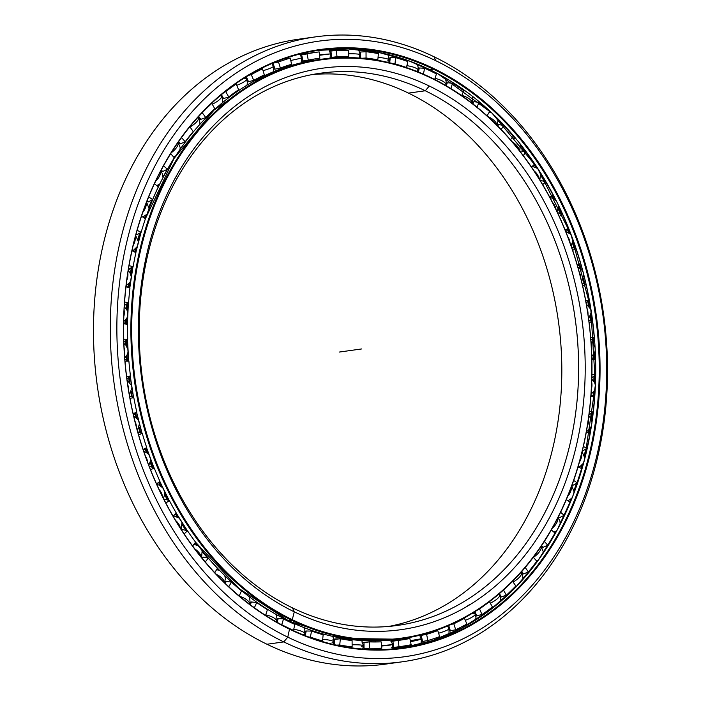<?xml version="1.0" encoding="UTF-8"?>
<svg xmlns="http://www.w3.org/2000/svg" width="701" height="701" viewBox="0 0 701 701"><rect width="100%" height="100%" fill="white"/><g stroke="black" fill="none" stroke-linecap="round" stroke-linejoin="round"><path stroke-width="1.05" d="M135.88 248.417A287.366 225.152 82.1 0 0 134.969 252.185A287.366 225.152 -97.9 0 1 135.88 248.417M131.727 267.686A287.366 225.152 82.1 0 0 130.623 273.968A287.366 225.152 -97.9 0 1 131.727 267.686M129.221 283.3A287.366 225.152 82.1 0 0 128.677 287.428A287.366 225.152 -97.9 0 1 129.221 283.3M127.039 303.717A287.366 225.152 82.1 0 0 126.644 309.474A287.366 225.152 -97.9 0 1 127.039 303.717M126.189 319.253A287.366 225.152 82.1 0 0 126.075 323.687A287.366 225.152 -97.9 0 1 126.189 319.253M126.119 340.406A287.366 225.152 82.1 0 0 126.294 345.707A287.366 225.152 -97.9 0 1 126.119 340.406M126.837 355.679A287.366 225.152 82.1 0 0 127.188 360.393A287.366 225.152 -97.9 0 1 126.837 355.679M128.94 377.173A287.366 225.152 82.1 0 0 129.597 382.071A287.366 225.152 -97.9 0 1 128.94 377.173M131.14 391.982A287.366 225.152 82.1 0 0 132.016 396.959A287.366 225.152 -97.9 0 1 131.14 391.982M135.433 413.45A287.366 225.152 82.1 0 0 136.511 417.954A287.366 225.152 -97.9 0 1 135.433 413.45M139.008 427.575A287.366 225.152 82.1 0 0 140.489 432.815A287.366 225.152 -97.9 0 1 139.008 427.575M145.501 448.666A287.366 225.152 82.1 0 0 146.93 452.767A287.366 225.152 -97.9 0 1 145.501 448.666M150.312 461.863A287.366 225.152 82.1 0 0 152.503 467.392A287.366 225.152 -97.9 0 1 150.312 461.863M158.969 482.253A287.366 225.152 82.1 0 0 160.704 485.942A287.366 225.152 -97.9 0 1 158.969 482.253M164.823 494.266A287.366 225.152 82.1 0 0 167.898 500.128A287.366 225.152 -97.9 0 1 164.823 494.266M175.653 513.745A287.366 225.152 82.1 0 0 177.598 516.935A287.366 225.152 -97.9 0 1 175.653 513.745M182.278 524.269A287.366 225.152 82.1 0 0 186.492 530.517A287.366 225.152 -97.9 0 1 182.278 524.269M195.29 542.565A287.366 225.152 82.1 0 0 197.367 545.238A287.366 225.152 -97.9 0 1 195.29 542.565M202.335 551.38A287.366 225.152 82.1 0 0 208.074 558.066A287.366 225.152 -97.9 0 1 202.335 551.38M212.902 563.367A287.366 225.152 82.1 0 0 216.267 566.907A287.366 225.152 -97.9 0 1 212.902 563.367M207.505 557.129A287.436 225.205 -97.9 0 1 202.212 550.916A287.436 225.205 82.1 0 0 207.505 557.129M197.805 545.466A287.436 225.205 -97.9 0 1 195.421 542.399A287.436 225.205 82.1 0 0 197.805 545.466M186.808 530.596A287.436 225.205 -97.9 0 1 182.234 523.805A287.436 225.205 82.1 0 0 186.808 530.596M178.01 517.18A287.436 225.205 -97.9 0 1 175.82 513.579A287.436 225.205 82.1 0 0 178.01 517.18M168.205 500.216A287.436 225.205 -97.9 0 1 164.849 493.802A287.436 225.205 82.1 0 0 168.205 500.216M161.09 486.214A287.436 225.205 -97.9 0 1 159.153 482.095A287.436 225.205 82.1 0 0 161.09 486.214M152.8 467.488A287.436 225.205 -97.9 0 1 150.391 461.407A287.436 225.205 82.1 0 0 152.8 467.488M147.298 453.065A287.436 225.205 -97.9 0 1 145.703 448.491A287.436 225.205 82.1 0 0 147.298 453.065M140.778 432.92A287.436 225.205 -97.9 0 1 139.14 427.128A287.436 225.205 82.1 0 0 140.778 432.92M136.844 418.278A287.436 225.205 -97.9 0 1 135.652 413.275A287.436 225.205 82.1 0 0 136.844 418.278M132.287 397.073A287.436 225.205 -97.9 0 1 131.315 391.561A287.436 225.205 82.1 0 0 132.287 397.073M129.895 382.422A287.436 225.205 -97.9 0 1 129.168 376.998A287.436 225.205 82.1 0 0 129.895 382.422M127.442 360.507A287.436 225.205 -97.9 0 1 127.056 355.267A287.436 225.205 82.1 0 0 127.442 360.507M126.557 346.084A287.436 225.205 -97.9 0 1 126.364 340.222A287.436 225.205 82.1 0 0 126.557 346.084M126.311 323.801A287.436 225.205 -97.9 0 1 126.452 318.867A287.436 225.205 82.1 0 0 126.311 323.801M126.863 309.877A287.436 225.205 -97.9 0 1 127.302 303.533A287.436 225.205 82.1 0 0 126.863 309.877M128.905 287.533A287.436 225.205 -97.9 0 1 129.51 282.932A287.436 225.205 82.1 0 0 128.905 287.533M130.789 274.398A287.436 225.205 -97.9 0 1 131.99 267.51A287.436 225.205 82.1 0 0 130.789 274.398M135.179 252.281A287.436 225.205 -97.9 0 1 136.196 248.066A287.436 225.205 82.1 0 0 135.179 252.281M159.653 184.048A287.366 225.152 82.1 0 0 158.207 186.93A287.366 225.152 -97.9 0 1 159.653 184.048M152.231 199.811A287.366 225.152 82.1 0 0 149.015 207.514A287.366 225.152 -97.9 0 1 152.231 199.811M146.071 215.154A287.366 225.152 82.1 0 0 144.879 218.432A287.366 225.152 -97.9 0 1 146.071 215.154M140.139 232.863A287.366 225.152 82.1 0 0 138.141 239.795A287.366 225.152 -97.9 0 1 140.139 232.863M138.246 240.241A287.436 225.205 -97.9 0 1 140.419 232.706A287.436 225.205 82.1 0 0 138.246 240.241M145.063 218.554A287.436 225.205 -97.9 0 1 146.421 214.821A287.436 225.205 82.1 0 0 145.063 218.554M149.041 207.987A287.436 225.205 -97.9 0 1 152.511 199.654A287.436 225.205 82.1 0 0 149.041 207.987M155.359 193.318A287.436 225.205 -97.9 0 1 156.603 190.663A287.436 225.205 82.1 0 0 155.359 193.318M408.49 93.11A278.779 218.423 82.1 0 0 312.173 74.578A278.779 218.423 -97.9 0 1 408.49 93.11L425.288 90.771A278.779 218.423 82.1 0 0 320.541 73.202A278.779 218.423 82.1 0 0 139.657 312.558A278.779 218.423 82.1 0 0 292.51 607.89A278.779 218.423 -97.9 0 1 149.444 247.856A278.779 218.423 -97.9 0 1 425.288 90.771L429.292 86.021A283.476 222.103 82.1 0 0 148.814 245.744A283.476 222.103 82.1 0 0 294.28 611.842L292.51 607.89L294.28 611.842A283.476 222.103 -97.9 0 1 148.814 245.744A283.476 222.103 -97.9 0 1 429.292 86.021A283.476 222.103 -97.9 0 1 574.767 452.119A283.476 222.103 -97.9 0 1 294.28 611.842A283.476 222.103 82.1 0 0 574.767 452.119A283.476 222.103 82.1 0 0 429.292 86.021L425.288 90.771A278.779 218.423 -97.9 0 1 568.353 450.813A278.779 218.423 -97.9 0 1 292.51 607.89A278.779 218.423 82.1 0 0 397.257 625.458A278.779 218.423 82.1 0 0 578.141 386.111A278.779 218.423 82.1 0 0 425.288 90.771L408.49 93.11A278.779 218.423 -97.9 0 1 561.589 383.088A278.779 218.423 -97.9 0 1 388.827 626.422A278.779 218.423 82.1 0 0 561.589 383.088A278.779 218.423 82.1 0 0 408.49 93.11M288.234 620.753L291.774 620.28L292.273 619.684L291.774 620.28A292.51 229.183 82.1 0 0 581.199 455.457A292.51 229.183 82.1 0 0 431.08 77.688L431.308 78.179A291.923 228.728 -97.9 0 1 581.12 455.194A291.923 228.728 -97.9 0 1 292.273 619.684A291.923 228.728 -97.9 0 1 142.461 242.669A291.923 228.728 -97.9 0 1 431.308 78.179L431.08 77.688A292.51 229.183 -97.9 0 1 591.478 387.574A292.51 229.183 -97.9 0 1 401.673 638.716A292.51 229.183 -97.9 0 1 291.774 620.28L288.26 620.771A292.51 229.183 82.1 0 0 398.159 639.198A292.51 229.183 82.1 0 0 399.912 638.953A292.51 229.183 -97.9 0 1 398.159 639.198A292.51 229.183 -97.9 0 1 288.26 620.771A292.51 229.183 -97.9 0 1 195.053 541.487A292.51 229.183 82.1 0 0 288.26 620.771L291.774 620.28A292.51 229.183 -97.9 0 1 131.376 310.394A292.51 229.183 -97.9 0 1 321.181 59.252A292.51 229.183 -97.9 0 1 431.08 77.688A292.51 229.183 82.1 0 0 141.655 242.502A292.51 229.183 82.1 0 0 291.774 620.28L292.273 619.684A291.923 228.728 82.1 0 0 581.12 455.194A291.923 228.728 82.1 0 0 431.308 78.179A291.923 228.728 82.1 0 0 142.461 242.669A291.923 228.728 82.1 0 0 292.273 619.684L294.28 611.842L292.51 607.89M138.141 242.993L138.132 243.002A292.492 229.166 82.1 0 0 135.819 252.597A292.51 229.183 -97.9 0 1 138.141 242.993L138.141 242.993A292.51 229.183 -97.9 0 1 141.076 232.32A292.492 229.166 82.1 0 0 138.132 243.002A292.51 229.183 82.1 0 0 135.828 252.597L141.067 232.32A292.51 229.183 82.1 0 0 138.141 242.993M132.918 266.915A292.492 229.166 82.1 0 0 129.799 287.953L132.918 266.915A292.51 229.183 82.1 0 0 129.808 287.962A292.51 229.183 -97.9 0 1 132.936 266.906M128.371 302.797A292.492 229.166 82.1 0 0 127.398 324.291A292.51 229.183 -97.9 0 1 128.379 302.788A292.51 229.183 82.1 0 0 127.416 324.291L128.371 302.797M127.477 339.398A292.492 229.166 82.1 0 0 128.669 361.024A292.51 229.183 -97.9 0 1 127.486 339.389A292.51 229.183 82.1 0 0 128.677 361.033L127.477 339.398M130.255 376.139A292.492 229.166 82.1 0 0 133.584 397.59A292.51 229.183 -97.9 0 1 130.263 376.13A292.51 229.183 82.1 0 0 133.593 397.59L130.255 376.139M136.651 412.451A292.492 229.166 82.1 0 0 142.066 433.393A292.51 229.183 -97.9 0 1 136.66 412.442A292.51 229.183 82.1 0 0 142.075 433.393L136.651 412.451M146.562 447.755A292.492 229.166 82.1 0 0 153.992 467.874A292.51 229.183 -97.9 0 1 146.57 447.755A292.51 229.183 82.1 0 0 154.001 467.882L146.562 447.755M159.828 481.499A292.492 229.166 82.1 0 0 169.178 500.496L159.828 481.499A292.51 229.183 82.1 0 0 169.186 500.505A292.51 229.183 -97.9 0 1 159.837 481.491M176.258 513.15A292.492 229.166 82.1 0 0 187.395 530.745A292.51 229.183 -97.9 0 1 176.266 513.15A292.51 229.183 82.1 0 0 187.404 530.745L176.258 513.15M401.673 638.716L398.159 639.198L343.236 638.427L289.145 621.2L238.971 588.507L195.57 542.206A292.492 229.166 82.1 0 0 267.94 609.581M171.044 163.315A287.436 225.205 82.1 0 0 163.035 176.994A287.436 225.205 -97.9 0 1 171.044 163.315M159.092 184.468A287.436 225.205 82.1 0 0 157.962 186.72A287.436 225.205 -97.9 0 1 159.092 184.468M151.784 200.048A287.436 225.205 82.1 0 0 148.927 206.865A287.436 225.205 -97.9 0 1 151.784 200.048M145.571 215.584A287.436 225.205 82.1 0 0 144.608 218.248A287.436 225.205 -97.9 0 1 145.571 215.584M139.718 233.118A287.436 225.205 82.1 0 0 137.957 239.181A287.436 225.205 -97.9 0 1 139.718 233.118M311.963 60.628A292.492 229.166 82.1 0 0 301.439 62.1A292.51 229.183 -97.9 0 1 306.819 61.25A292.51 229.183 -97.9 0 1 312.252 60.575A292.51 229.183 82.1 0 0 306.819 61.25A292.51 229.183 82.1 0 0 301.448 62.074A292.492 229.166 -97.9 0 1 311.963 60.628M362.732 642.423A292.51 229.183 82.1 0 0 363.88 642.414A292.51 229.183 -97.9 0 1 362.732 642.423M390.895 640.171A292.51 229.183 82.1 0 0 392.718 639.873L390.895 640.171M392.429 639.908A292.492 229.166 -97.9 0 1 390.886 640.162A292.492 229.166 82.1 0 0 392.429 639.908M363.933 642.396A292.492 229.166 -97.9 0 1 362.724 642.396A292.492 229.166 82.1 0 0 363.933 642.396M312.252 60.575L301.465 61.986A292.51 229.183 -97.9 0 1 303.077 61.802M228.859 579.508A287.436 225.205 -97.9 0 1 224.855 575.81A287.436 225.205 82.1 0 0 228.859 579.508M219.027 570.158A287.436 225.205 -97.9 0 1 217.31 568.423A287.436 225.205 82.1 0 0 219.027 570.158M207.575 557.961A287.436 225.205 -97.9 0 1 202.466 552.029A287.436 225.205 82.1 0 0 207.575 557.961M196.753 544.975A287.436 225.205 -97.9 0 1 195.08 542.828A287.436 225.205 82.1 0 0 196.753 544.975M186.019 530.403A287.436 225.205 -97.9 0 1 182.304 524.909A287.436 225.205 82.1 0 0 186.019 530.403M177.029 516.646A287.436 225.205 -97.9 0 1 175.408 513.982A287.436 225.205 82.1 0 0 177.029 516.646M167.443 499.997A287.436 225.205 -97.9 0 1 164.761 494.888A287.436 225.205 82.1 0 0 167.443 499.997M160.17 485.618A287.436 225.205 -97.9 0 1 158.698 482.49A287.436 225.205 82.1 0 0 160.17 485.618M152.073 467.243A287.436 225.205 -97.9 0 1 150.163 462.458A287.436 225.205 82.1 0 0 152.073 467.243M146.43 452.408A287.436 225.205 -97.9 0 1 145.212 448.912A287.436 225.205 82.1 0 0 146.43 452.408M140.077 432.666A287.436 225.205 -97.9 0 1 138.798 428.145A287.436 225.205 82.1 0 0 140.077 432.666M136.047 417.559A287.436 225.205 -97.9 0 1 135.127 413.704A287.436 225.205 82.1 0 0 136.047 417.559M131.622 396.801A287.436 225.205 -97.9 0 1 130.868 392.534A287.436 225.205 82.1 0 0 131.622 396.801M129.177 381.633A287.436 225.205 -97.9 0 1 128.616 377.427A287.436 225.205 82.1 0 0 129.177 381.633M126.82 360.235A287.436 225.205 -97.9 0 1 126.513 356.196A287.436 225.205 82.1 0 0 126.82 360.235M125.917 345.225A287.436 225.205 -97.9 0 1 125.768 340.66A287.436 225.205 82.1 0 0 125.917 345.225M125.724 323.529A287.436 225.205 -97.9 0 1 125.821 319.744A287.436 225.205 82.1 0 0 125.724 323.529M126.329 308.948A287.436 225.205 -97.9 0 1 126.671 303.971A287.436 225.205 82.1 0 0 126.329 308.948M128.353 287.279A287.436 225.205 -97.9 0 1 128.809 283.765A287.436 225.205 82.1 0 0 128.353 287.279M130.368 273.408A287.436 225.205 -97.9 0 1 131.332 267.931A287.436 225.205 82.1 0 0 130.368 273.408M134.662 252.036A287.436 225.205 -97.9 0 1 135.424 248.855A287.436 225.205 82.1 0 0 134.662 252.036M465.122 607.539A287.436 225.205 82.1 0 0 469.977 604.323L465.122 607.539M200.46 123.726A292.492 229.166 82.1 0 0 145.379 218.765A292.51 229.183 -97.9 0 1 317.667 59.743A292.51 229.183 82.1 0 0 145.387 218.765L173.997 158.531L213.998 110.101L262.893 76.479L289.75 65.912L321.181 59.252M582.303 464.754A306.872 240.434 -97.9 0 1 581.304 468.426A306.872 240.434 82.1 0 0 582.303 464.754M576.87 483.094A306.872 240.434 -97.9 0 1 574.189 490.937A306.872 240.434 82.1 0 0 576.87 483.094M571.254 498.849A306.872 240.434 -97.9 0 1 570.001 502.047A306.872 240.434 82.1 0 0 571.254 498.849M569.089 504.308A306.872 240.434 -97.9 0 1 560.265 523.962A306.872 240.434 82.1 0 0 569.089 504.308M563.876 516.839A306.801 240.382 82.1 0 0 571.604 498.516A306.801 240.382 -97.9 0 1 563.876 516.839M574.242 491.427A306.801 240.382 82.1 0 0 577.151 482.936A306.801 240.382 -97.9 0 1 574.242 491.427M581.506 468.522A306.801 240.382 82.1 0 0 582.627 464.404A306.801 240.382 -97.9 0 1 581.506 468.522M500.996 122.027A306.872 240.434 -97.9 0 1 515.472 138.64A306.872 240.434 82.1 0 0 500.996 122.027M520.528 145.054A306.872 240.434 -97.9 0 1 525.724 152.021A306.872 240.434 82.1 0 0 520.528 145.054M534.267 164.393A306.872 240.434 -97.9 0 1 536.265 167.478A306.872 240.434 82.1 0 0 534.267 164.393M540.997 175.075A306.872 240.434 -97.9 0 1 544.835 181.568A306.872 240.434 82.1 0 0 540.997 175.075M552.441 195.526A306.872 240.434 -97.9 0 1 554.272 199.128A306.872 240.434 82.1 0 0 552.441 195.526M558.425 207.698A306.872 240.434 -97.9 0 1 561.212 213.787A306.872 240.434 82.1 0 0 558.425 207.698M567.626 229.052A306.872 240.434 -97.9 0 1 569.194 233.118A306.872 240.434 82.1 0 0 567.626 229.052M572.594 242.432A306.872 240.434 -97.9 0 1 574.548 248.163A306.872 240.434 82.1 0 0 572.594 242.432M579.561 264.417A306.872 240.434 -97.9 0 1 580.814 268.93A306.872 240.434 82.1 0 0 579.561 264.417M583.337 278.761A306.872 240.434 -97.9 0 1 584.608 284.168A306.872 240.434 82.1 0 0 583.337 278.761M588.06 301.071A306.872 240.434 -97.9 0 1 588.928 306.022A306.872 240.434 82.1 0 0 588.06 301.071M590.496 316.133A306.872 240.434 -97.9 0 1 591.18 321.233A306.872 240.434 82.1 0 0 590.496 316.133M593.002 338.425A306.872 240.434 -97.9 0 1 593.414 343.823A306.872 240.434 82.1 0 0 593.002 338.425M593.984 353.996A306.872 240.434 -97.9 0 1 594.168 358.781A306.872 240.434 82.1 0 0 593.984 353.996M594.317 375.894A306.872 240.434 -97.9 0 1 594.194 381.773A306.872 240.434 82.1 0 0 594.317 375.894M593.773 391.771A306.872 240.434 -97.9 0 1 593.493 396.223A306.872 240.434 82.1 0 0 593.773 391.771M592.003 412.889A306.872 240.434 -97.9 0 1 591.223 419.312A306.872 240.434 82.1 0 0 592.003 412.889M589.856 428.881A306.872 240.434 -97.9 0 1 589.19 432.964A306.872 240.434 82.1 0 0 589.856 428.881M586.141 448.815A306.872 240.434 -97.9 0 1 584.538 455.878A306.872 240.434 82.1 0 0 586.141 448.815M584.66 456.342A306.801 240.382 82.1 0 0 586.413 448.649A306.801 240.382 -97.9 0 1 584.66 456.342M589.41 433.069A306.801 240.382 82.1 0 0 590.146 428.504A306.801 240.382 -97.9 0 1 589.41 433.069M591.407 419.75A306.801 240.382 82.1 0 0 592.266 412.714A306.801 240.382 -97.9 0 1 591.407 419.75M593.729 396.337A306.801 240.382 82.1 0 0 594.036 391.377A306.801 240.382 -97.9 0 1 593.729 396.337M594.422 382.185A306.801 240.382 82.1 0 0 594.562 375.718A306.801 240.382 -97.9 0 1 594.422 382.185M594.413 358.894A306.801 240.382 82.1 0 0 594.22 353.584A306.801 240.382 -97.9 0 1 594.413 358.894M593.686 344.209A306.801 240.382 82.1 0 0 593.23 338.25A306.801 240.382 -97.9 0 1 593.686 344.209M591.442 321.338A306.801 240.382 82.1 0 0 590.68 315.704A306.801 240.382 -97.9 0 1 591.442 321.338M589.234 306.372A306.801 240.382 82.1 0 0 588.279 300.895A306.801 240.382 -97.9 0 1 589.234 306.372M584.879 284.273A306.801 240.382 82.1 0 0 583.477 278.306A306.801 240.382 -97.9 0 1 584.879 284.273M581.155 269.254A306.801 240.382 82.1 0 0 579.762 264.251A306.801 240.382 -97.9 0 1 581.155 269.254M574.846 248.259A306.801 240.382 82.1 0 0 572.691 241.968A306.801 240.382 -97.9 0 1 574.846 248.259M569.562 233.415A306.801 240.382 82.1 0 0 567.819 228.885A306.801 240.382 -97.9 0 1 569.562 233.415M561.51 213.875A306.801 240.382 82.1 0 0 558.46 207.216A306.801 240.382 -97.9 0 1 561.51 213.875M554.666 199.399A306.801 240.382 82.1 0 0 552.616 195.377A306.801 240.382 -97.9 0 1 554.666 199.399M545.141 181.655A306.801 240.382 82.1 0 0 540.962 174.584A306.801 240.382 -97.9 0 1 545.141 181.655M536.686 167.714A306.801 240.382 82.1 0 0 534.425 164.236A306.801 240.382 -97.9 0 1 536.686 167.714M527.722 154.439A306.801 240.382 82.1 0 0 520.414 144.564A306.801 240.382 -97.9 0 1 527.722 154.439M515.91 138.859A306.801 240.382 82.1 0 0 510.459 132.305A306.801 240.382 -97.9 0 1 515.91 138.859M393.874 662.778A315.459 247.164 -97.9 0 1 266.976 644.245L283.774 641.914L287.787 637.156L283.774 641.914A315.459 247.164 82.1 0 0 595.911 464.158A315.459 247.164 82.1 0 0 434.024 56.755L435.794 60.707A310.771 243.484 -97.9 0 1 595.272 462.055A310.771 243.484 -97.9 0 1 287.787 637.156A310.771 243.484 82.1 0 0 595.272 462.055A310.771 243.484 82.1 0 0 435.794 60.707A310.771 243.484 82.1 0 0 128.309 235.808A310.771 243.484 82.1 0 0 287.787 637.156A310.771 243.484 -97.9 0 1 128.309 235.808A310.771 243.484 -97.9 0 1 435.794 60.707L434.024 56.755A315.459 247.164 -97.9 0 1 606.996 390.948A315.459 247.164 -97.9 0 1 402.304 661.797A315.459 247.164 -97.9 0 1 283.774 641.914L266.976 644.245A315.459 247.164 82.1 0 0 385.506 664.127L402.304 661.797M312.839 51.708A301.728 236.403 82.1 0 0 309.036 51.97A301.728 236.403 -97.9 0 1 312.839 51.708M336.699 50.437A301.728 236.403 82.1 0 0 329.47 50.358A301.745 236.421 -97.9 0 1 337.05 50.428A301.745 236.421 82.1 0 0 329.452 50.341A301.728 236.403 -97.9 0 1 336.699 50.437M313.023 51.234A301.728 236.403 82.1 0 0 312.751 51.261A301.728 236.403 -97.9 0 1 313.023 51.234A301.745 236.421 82.1 0 0 312.996 51.217A301.745 236.421 -97.9 0 1 313.032 51.217L312.515 52.812M395.986 648.67A301.745 236.421 82.1 0 0 405.336 646.743A301.745 236.421 -97.9 0 1 395.986 648.67M421.432 642.204A301.745 236.421 82.1 0 0 424.368 641.205A301.745 236.421 -97.9 0 1 421.432 642.204M424.21 641.24A301.728 236.403 -97.9 0 1 421.432 642.177A301.728 236.403 82.1 0 0 424.21 641.24M405.318 646.716A301.728 236.403 -97.9 0 1 395.741 648.697A301.728 236.403 82.1 0 0 405.318 646.716M584.336 455.256A306.801 240.382 82.1 0 0 585.738 449.061A306.801 240.382 -97.9 0 1 584.336 455.256M588.866 432.815A306.801 240.382 82.1 0 0 589.427 429.345A306.801 240.382 -97.9 0 1 588.866 432.815M590.952 418.734A306.801 240.382 82.1 0 0 591.626 413.143A306.801 240.382 -97.9 0 1 590.952 418.734M593.16 396.065A306.801 240.382 82.1 0 0 593.388 392.262A306.801 240.382 -97.9 0 1 593.16 396.065M593.852 381.248A306.801 240.382 82.1 0 0 593.957 376.157A306.801 240.382 -97.9 0 1 593.852 381.248M593.808 358.623A306.801 240.382 82.1 0 0 593.651 354.522A306.801 240.382 -97.9 0 1 593.808 358.623M593.02 343.341A306.801 240.382 82.1 0 0 592.66 338.679A306.801 240.382 -97.9 0 1 593.02 343.341M590.803 321.076A306.801 240.382 82.1 0 0 590.216 316.686A306.801 240.382 -97.9 0 1 590.803 321.076M588.49 305.575A306.801 240.382 82.1 0 0 587.745 301.325A306.801 240.382 -97.9 0 1 588.49 305.575M584.205 284.01A306.801 240.382 82.1 0 0 583.109 279.34A306.801 240.382 -97.9 0 1 584.205 284.01M580.332 268.536A306.801 240.382 82.1 0 0 579.263 264.671A306.801 240.382 -97.9 0 1 580.332 268.536M574.137 248.014A306.801 240.382 82.1 0 0 572.437 243.045A306.801 240.382 -97.9 0 1 574.137 248.014M568.686 232.758A306.801 240.382 82.1 0 0 567.346 229.297A306.801 240.382 -97.9 0 1 568.686 232.758M560.774 213.647A306.801 240.382 82.1 0 0 558.346 208.328A306.801 240.382 -97.9 0 1 560.774 213.647M553.72 198.804A306.801 240.382 82.1 0 0 552.178 195.763A306.801 240.382 -97.9 0 1 553.72 198.804M544.37 181.445A306.801 240.382 82.1 0 0 541.006 175.732A306.801 240.382 -97.9 0 1 544.37 181.445M535.687 167.18A306.801 240.382 82.1 0 0 534.022 164.63A306.801 240.382 -97.9 0 1 535.687 167.18M525.242 151.915A306.801 240.382 82.1 0 0 520.65 145.738A306.801 240.382 -97.9 0 1 525.242 151.915M514.849 138.369A306.801 240.382 82.1 0 0 513.158 136.309A306.801 240.382 -97.9 0 1 514.849 138.369M506.516 128.546A306.801 240.382 82.1 0 0 497.508 118.802A306.801 240.382 -97.9 0 1 506.516 128.546M491.55 112.826A306.801 240.382 82.1 0 0 487.44 108.9A306.801 240.382 -97.9 0 1 491.55 112.826M450.69 81.15A301.745 236.421 -97.9 0 1 584.599 459.304A301.728 236.403 82.1 0 0 429.766 69.627L433.279 69.136L429.766 69.627A301.728 236.403 82.1 0 0 318.158 50.376A301.728 236.403 -97.9 0 1 429.766 69.627A301.728 236.403 -97.9 0 1 584.608 459.304A301.728 236.403 -97.9 0 1 401.182 648.074A301.728 236.403 82.1 0 0 584.608 459.304L584.59 459.313A301.745 236.421 -97.9 0 1 520.317 582.338M433.279 69.136A301.728 236.403 82.1 0 0 319.91 50.121A301.728 236.403 82.1 0 0 124.13 309.176A301.728 236.403 82.1 0 0 289.574 628.823A301.728 236.403 -97.9 0 1 134.732 239.155A301.728 236.403 -97.9 0 1 433.279 69.136L433.779 68.549A302.315 236.868 82.1 0 0 134.653 238.892A302.315 236.868 82.1 0 0 289.793 629.323L289.574 628.823L289.793 629.323A302.315 236.868 -97.9 0 1 134.653 238.892A302.315 236.868 -97.9 0 1 433.779 68.549A302.315 236.868 -97.9 0 1 588.919 458.98A302.315 236.868 -97.9 0 1 289.793 629.323A302.315 236.868 82.1 0 0 588.919 458.98A302.315 236.868 82.1 0 0 433.779 68.549L433.279 69.136A301.728 236.403 -97.9 0 1 588.121 458.813A301.728 236.403 -97.9 0 1 289.574 628.823A301.728 236.403 82.1 0 0 402.944 647.838A301.728 236.403 82.1 0 0 598.724 388.783A301.728 236.403 82.1 0 0 433.279 69.136M584.59 459.313L572.848 496.001L557.181 530.026L537.886 560.756L515.314 587.64L489.868 610.177L462.02 627.965L432.28 640.67L401.182 648.074M581.839 465.201A306.801 240.382 -97.9 0 1 580.998 468.277A306.801 240.382 82.1 0 0 581.839 465.201M576.441 483.339A306.801 240.382 -97.9 0 1 574.084 490.262A306.801 240.382 82.1 0 0 576.441 483.339M570.737 499.287A306.801 240.382 -97.9 0 1 569.729 501.863A306.801 240.382 82.1 0 0 570.737 499.287M563.963 515.419A306.801 240.382 -97.9 0 1 560.274 523.244A306.801 240.382 82.1 0 0 563.963 515.419M556.314 531.06A306.801 240.382 -97.9 0 1 548.103 545.632A306.801 240.382 82.1 0 0 556.314 531.06M404.775 645.998A301.728 236.403 -97.9 0 1 392.025 649.021A301.728 236.403 82.1 0 0 404.775 645.998M315.494 36.873A315.459 247.164 -97.9 0 1 434.024 56.755A315.459 247.164 82.1 0 0 121.886 234.502A315.459 247.164 82.1 0 0 283.774 641.914A315.459 247.164 -97.9 0 1 110.802 307.721A315.459 247.164 -97.9 0 1 315.494 36.873L298.696 39.203A315.459 247.164 82.1 0 0 94.004 310.052A315.459 247.164 82.1 0 0 266.976 644.245A315.459 247.164 -97.9 0 1 94.328 304.716A315.459 247.164 -97.9 0 1 307.126 38.222M287.62 627.623L287.62 627.623A300.081 235.115 82.1 0 0 293.553 630.392A300.081 235.115 -97.9 0 1 287.62 627.623A300.081 235.115 -97.9 0 1 281.732 624.67A300.081 235.115 82.1 0 0 287.62 627.623M430.537 70.994A300.081 235.115 -97.9 0 1 436.425 73.947A300.081 235.115 82.1 0 0 430.537 70.994A300.081 235.115 82.1 0 0 424.604 68.225L419.268 67.997L418.252 68.584L419.268 67.997L418.453 72.063L419.268 67.997L424.604 68.225L423.413 74.148L424.604 68.225A300.081 235.115 -97.9 0 1 430.537 70.994M446.169 83.463L447.299 82.736L452.566 83.209A300.081 235.115 -97.9 0 1 463.825 90.718A300.081 235.115 82.1 0 0 452.566 83.209L447.299 82.736L446.169 83.463M472.553 102.574L473.894 101.689L479.063 102.39A300.081 235.115 -97.9 0 1 489.578 111.573A300.081 235.115 82.1 0 0 479.063 102.39L473.894 101.689L472.553 102.574M497.263 125.532L498.613 124.55L503.66 125.47A300.081 235.115 -97.9 0 1 513.272 136.169A300.081 235.115 82.1 0 0 503.66 125.47L498.613 124.55L497.263 125.532M520.3 151.723L520.799 151.311L520.3 151.723M521.062 150.978L525.978 152.082A300.081 235.115 -97.9 0 1 534.539 164.13A300.081 235.115 82.1 0 0 525.978 152.082L521.071 150.96L520.387 151.837L521.071 150.96M540.918 180.516L545.667 181.796A300.081 235.115 -97.9 0 1 553.028 195.009L550.32 197.384L553.028 195.009A300.081 235.115 82.1 0 0 545.667 181.796L540.918 180.516L540.471 180.954L540.918 180.516M557.838 212.736L562.412 214.155A300.081 235.115 -97.9 0 1 568.467 228.324L565.576 230.831L568.467 228.324A300.081 235.115 82.1 0 0 562.412 214.155L557.838 212.736M571.569 247.12L575.95 248.645A300.081 235.115 -97.9 0 1 580.594 263.55L577.51 266.143L580.594 263.55A300.081 235.115 82.1 0 0 575.95 248.645L571.569 247.12M581.891 283.116L586.062 284.729A300.081 235.115 -97.9 0 1 589.234 300.124L585.94 302.779L589.234 300.124A300.081 235.115 82.1 0 0 586.062 284.729L581.891 283.116M588.638 320.173L592.608 321.829A300.081 235.115 -97.9 0 1 594.246 337.47L590.741 340.151L594.246 337.47A300.081 235.115 82.1 0 0 592.608 321.829L588.638 320.173M591.714 357.694L595.456 359.359A300.081 235.115 -97.9 0 1 595.552 375.009L591.828 377.681L595.552 375.009A300.081 235.115 82.1 0 0 595.456 359.359L591.714 357.694M591.057 395.092L594.588 396.731A300.081 235.115 -97.9 0 1 593.116 412.144L589.182 414.773L593.116 412.144A300.081 235.115 82.1 0 0 594.588 396.731L591.057 395.092M586.684 431.781L589.997 433.349A300.081 235.115 -97.9 0 1 587 448.281L582.846 450.839L587 448.281L583.363 446.519L587 448.281A300.081 235.115 82.1 0 0 589.997 433.349L586.684 431.781M581.769 468.654A300.081 235.115 -97.9 0 1 577.291 482.858L572.936 485.311L577.291 482.858L573.69 480.457L577.291 482.858A300.081 235.115 82.1 0 0 581.769 468.654L578.053 466.848L581.769 468.654M570.027 502.074A300.081 235.115 -97.9 0 1 564.13 515.331L559.591 517.645L558.25 517.066L559.582 517.645L564.13 515.331A300.081 235.115 82.1 0 0 570.027 502.074L566.338 499.603L570.027 502.074M554.964 533.075A300.081 235.115 -97.9 0 1 547.744 545.194L543.021 547.341L540.69 546.859L543.021 547.341L547.744 545.194A300.081 235.115 82.1 0 0 554.964 533.075L551.345 529.921L554.964 533.075M536.808 561.186A300.081 235.115 -97.9 0 1 528.379 571.955L523.489 573.909L522.131 573.488L523.489 573.909L528.379 571.955A300.081 235.115 82.1 0 0 536.808 561.186L533.33 557.313L536.808 561.186M515.848 585.957A300.081 235.115 -97.9 0 1 506.35 595.21L501.311 596.954L500.137 596.63L501.311 596.954L506.35 595.21A300.081 235.115 82.1 0 0 515.848 585.957L512.58 581.357L515.848 585.957M492.417 606.996A300.081 235.115 -97.9 0 1 481.99 614.584L475.769 615.881L481.99 614.584A300.081 235.115 82.1 0 0 492.417 606.996L489.447 601.668L492.417 606.996M466.884 623.969A300.081 235.115 -97.9 0 1 455.694 629.778L449.42 630.944L455.694 629.778A300.081 235.115 82.1 0 0 466.884 623.969L464.439 618.256L463.869 618.159L464.439 618.256L466.884 623.969M439.65 636.604A300.081 235.115 -97.9 0 1 427.882 640.548L421.503 641.573L427.882 640.548A300.081 235.115 82.1 0 0 439.65 636.604L437.774 630.602L435.698 630.506L437.774 630.602L439.65 636.604M411.145 644.718A300.081 235.115 -97.9 0 1 400.367 646.541A300.081 235.115 -97.9 0 1 398.974 646.725L391.622 647.742L398.974 646.725A300.081 235.115 82.1 0 0 411.145 644.718L409.866 638.515L407.851 638.681L409.866 638.515L411.145 644.718M379.837 648.609L381.817 648.171A300.081 235.115 -97.9 0 1 369.445 648.215L362.075 649.1L369.445 648.215A300.081 235.115 82.1 0 0 381.817 648.171L379.837 648.609C372.827 649.441 372.117 649.713 377.699 649.415M350.167 647.619L352.13 646.909A300.081 235.115 -97.9 0 1 339.748 644.99L336.226 645.104L339.748 644.99A300.081 235.115 82.1 0 0 352.13 646.909L350.053 647.619M321.733 641.362L322.556 640.951A300.081 235.115 -97.9 0 1 310.35 637.095L308.904 637.078L310.35 637.095A300.081 235.115 82.1 0 0 322.556 640.951L321.733 641.362M497.736 126.014L498.613 124.55L497.736 126.014M472.912 103.897L473.894 101.689L472.912 103.897M446.327 85.82L447.299 82.736L446.327 85.82M389.738 62.792L390.22 57.71L389.265 58.157L390.22 57.71L389.738 62.792M360.665 58.13L360.629 52.023L359.657 52.356L360.621 52.023L360.665 58.13M330.197 57.622L331.608 57.342L330.951 51.033L329.899 51.252L330.951 51.033L331.608 57.333L330.197 57.622M301.667 61.075L302.937 60.961L301.658 54.757L300.466 54.862L301.658 54.757L302.937 60.961L301.667 61.075M273.881 69.11L275.09 69.136L272.917 63.081L275.09 69.136L273.881 69.11M247.287 81.588L248.505 81.737L246.366 76.733L248.505 81.737L247.287 81.588M222.313 98.306L223.61 98.569L221.428 94.661L223.61 98.569L222.313 98.306M199.338 118.986L200.793 119.363L198.725 116.445L200.793 119.363L199.338 118.986M178.72 143.311L180.411 143.793L178.562 141.733L180.411 143.793L178.72 143.311M160.827 170.904L162.79 171.465L161.239 170.115L162.79 171.465L160.827 170.904M146.912 201.353L147.674 201.599L146.912 201.353M148.209 201.958L152.669 199.575A293.745 230.147 -97.9 0 1 158.268 186.983A293.745 230.147 82.1 0 0 152.669 199.575L148.209 201.958L146.991 201.143L148.2 201.949M136.897 234.782L141.155 232.276A293.745 230.147 -97.9 0 1 145.405 218.782A293.745 230.147 82.1 0 0 141.155 232.276L136.897 234.782L136.003 234.344L136.888 234.774M129.028 269.412L128.432 269.228L133.076 266.818L129.028 269.412M124.725 305.321L128.563 302.657L124.725 305.321M124.068 341.922L127.687 339.24L124.068 341.922M127.047 378.654L130.456 375.981L127.047 378.654M133.637 414.931L136.835 412.302L133.637 414.931M143.723 450.182L146.719 447.624L143.723 450.182M157.147 483.848L159.951 481.394L157.147 483.848M405.204 639.102L401.91 639.452M405.555 638.392C400.122 639.733 400.884 639.829 407.851 638.681M309.518 59.865A293.745 230.147 -97.9 0 1 313.601 59.559A293.745 230.147 82.1 0 0 309.518 59.865M406.457 67.611L406.598 67.541A293.745 230.147 82.1 0 0 395.014 63.879L394.05 63.887L395.014 63.879L395.601 57.666L390.22 57.71L395.601 57.666L395.014 63.879A293.745 230.147 -97.9 0 1 406.598 67.541L407.807 61.522A300.081 235.115 82.1 0 0 395.601 57.666A300.081 235.115 -97.9 0 1 407.807 61.522L406.457 67.611M377.024 60.181L377.821 59.839A293.745 230.147 82.1 0 0 366.062 58.017L362.049 58.244L366.062 58.017L366.027 51.708L360.629 52.023L366.027 51.708L366.062 58.017A293.745 230.147 -97.9 0 1 377.821 59.839L378.417 53.627A300.081 235.115 82.1 0 0 366.027 51.708A300.081 235.115 -97.9 0 1 378.417 53.627L377.821 59.839L377.024 60.181M346.785 57.28L348.756 56.711A293.745 230.147 82.1 0 0 337.006 56.755L331.608 57.333L337.006 56.755L336.34 50.446L330.951 51.033L336.34 50.446L337.006 56.755A293.745 230.147 -97.9 0 1 348.756 56.711L348.721 50.402A300.081 235.115 82.1 0 0 336.34 50.446A300.081 235.115 -97.9 0 1 348.721 50.402L348.756 56.711L346.785 57.28M313.408 59.226L312.699 59.287L313.408 59.226M317.86 58.49L319.849 58.192A293.745 230.147 82.1 0 0 318.666 58.358A293.745 230.147 82.1 0 0 308.291 60.102L302.937 60.961L308.291 60.102L307.02 53.898L301.658 54.757L307.02 53.898L308.291 60.102A293.745 230.147 -97.9 0 1 319.849 58.192L319.183 51.892A300.081 235.115 82.1 0 0 307.02 53.898A300.081 235.115 -97.9 0 1 317.79 52.076A300.081 235.115 -97.9 0 1 319.183 51.892L319.849 58.192L317.86 58.49M291.563 64.273A293.745 230.147 82.1 0 0 280.382 68.015L275.09 69.136L280.382 68.015L278.516 62.012L273.215 63.134L278.516 62.012L280.382 68.015A293.745 230.147 -97.9 0 1 291.563 64.273L290.284 58.069A300.081 235.115 82.1 0 0 278.516 62.012A300.081 235.115 -97.9 0 1 290.284 58.069L291.563 64.273M264.338 74.841A293.745 230.147 82.1 0 0 253.718 80.361L248.505 81.737L253.718 80.361L251.273 74.648L248.68 75.331L251.273 74.648L253.718 80.361A293.745 230.147 -97.9 0 1 264.338 74.841L262.463 68.838A300.081 235.115 82.1 0 0 251.273 74.648A300.081 235.115 -97.9 0 1 262.463 68.838L264.338 74.841M238.612 89.737A293.745 230.147 82.1 0 0 228.71 96.948L223.61 98.569L228.71 96.948L225.74 91.621L224.767 91.936L225.74 91.621L228.71 96.948A293.745 230.147 -97.9 0 1 238.612 89.737L236.167 84.032A300.081 235.115 82.1 0 0 225.74 91.621A300.081 235.115 -97.9 0 1 236.167 84.032L238.612 89.737M214.778 108.734A293.745 230.147 82.1 0 0 205.761 117.514L200.793 119.363L205.761 117.514L202.203 112.703L205.761 117.514A293.745 230.147 -97.9 0 1 214.778 108.734L211.807 103.406A300.081 235.115 82.1 0 0 202.309 112.659A300.081 235.115 -97.9 0 1 211.807 103.406L214.778 108.734M193.222 131.516A293.745 230.147 82.1 0 0 185.23 141.742L180.411 143.793L185.23 141.742L181.506 137.606L185.23 141.742A293.745 230.147 -97.9 0 1 193.222 131.516L189.848 126.758L193.222 131.516M174.286 157.743A293.745 230.147 82.1 0 0 167.434 169.239L162.79 171.465L167.434 169.239L163.552 165.848L167.434 169.239A293.745 230.147 -97.9 0 1 174.286 157.743L170.676 153.712L174.286 157.743M135.924 252.64A293.745 230.147 82.1 0 0 133.076 266.818L129.054 265.548L133.076 266.818A293.745 230.147 -97.9 0 1 135.924 252.64L131.972 250.73L135.924 252.64M126.522 286.42L129.957 288.032A293.745 230.147 82.1 0 0 128.563 302.657L124.576 302.043L128.563 302.657A293.745 230.147 -97.9 0 1 129.957 288.032L125.996 286.779L129.957 288.032L126.522 286.42M123.954 322.732L127.6 324.379A293.745 230.147 82.1 0 0 127.687 339.24L123.762 339.258L127.687 339.24A293.745 230.147 -97.9 0 1 127.6 324.379L123.656 323.766L127.6 324.379L123.954 322.732M125.032 359.464L128.896 361.129A293.745 230.147 82.1 0 0 130.456 375.981L126.627 376.612L130.456 375.981A293.745 230.147 -97.9 0 1 128.896 361.129L124.997 361.138L128.896 361.129L125.032 359.464M129.746 396.056L133.821 397.686A293.745 230.147 82.1 0 0 136.835 412.302L133.111 413.546L136.835 412.302A293.745 230.147 -97.9 0 1 133.821 397.686L129.983 398.317L133.821 397.686L129.746 396.056M138.027 431.912L142.303 433.481A293.745 230.147 82.1 0 0 146.719 447.624L143.135 449.49L146.719 447.624A293.745 230.147 -97.9 0 1 142.303 433.481L138.561 434.734L142.303 433.481L138.027 431.912M149.725 466.472L154.202 467.944A293.745 230.147 82.1 0 0 159.951 481.394L156.533 483.883L159.951 481.394A293.745 230.147 -97.9 0 1 154.202 467.944L150.575 469.836L154.202 467.944L149.725 466.472M164.665 499.191L169.335 500.54A293.745 230.147 82.1 0 0 176.319 513.088L173.121 516.208L176.319 513.088A293.745 230.147 -97.9 0 1 169.335 500.54L165.865 503.073L169.335 500.54L164.665 499.191L164.078 499.62L164.665 499.191M182.619 529.562L187.456 530.753A293.745 230.147 82.1 0 0 195.579 542.197L192.626 545.965L195.579 542.197A293.745 230.147 -97.9 0 1 187.456 530.753L184.179 533.943L187.456 530.753L182.619 529.562L181.813 530.342L182.619 529.562M202.037 558.075L203.036 557.418L202.037 558.075M203.29 557.102L208.285 558.11A293.745 230.147 82.1 0 0 217.406 568.266L214.778 572.682L217.406 568.266A293.745 230.147 -97.9 0 1 208.285 558.11L205.262 561.965L208.285 558.11L203.299 557.093L202.282 558.382L203.299 557.093M224.25 582.47L226.37 581.357L231.488 582.163A293.745 230.147 82.1 0 0 241.477 590.882L239.225 595.946L241.477 590.882A293.745 230.147 -97.9 0 1 231.488 582.163L228.78 586.702L231.488 582.163L226.37 581.357L225.205 583.302L226.37 581.357L224.25 582.47M249.425 602.956L251.484 601.966L256.706 602.545A293.745 230.147 82.1 0 0 267.396 609.686L265.6 615.382L267.396 609.686A293.745 230.147 -97.9 0 1 256.706 602.545L254.393 607.758L256.706 602.545L251.484 601.966L250.257 604.718L251.484 601.966L249.425 602.956M276.212 619.465L278.227 618.597L276.212 619.465M278.236 618.597L283.537 618.939A293.745 230.147 82.1 0 0 289.127 621.752A293.745 230.147 82.1 0 0 294.762 624.381L293.553 630.392L294.762 624.381A293.745 230.147 -97.9 0 1 289.127 621.752A293.745 230.147 -97.9 0 1 283.537 618.939L281.732 624.67L283.537 618.939L278.236 618.597L277.07 622.278L278.236 618.597M572.156 484.794L572.936 485.311L572.156 484.794M304.216 631.724L306.197 630.996L311.559 631.075A293.745 230.147 82.1 0 0 323.143 634.738L322.556 640.951L323.143 634.738A293.745 230.147 -97.9 0 1 311.559 631.075L310.35 637.095L311.559 631.075L306.197 630.996L305.259 635.684L306.197 630.996L304.216 631.724M332.975 639.54L340.335 638.777A293.745 230.147 82.1 0 0 352.095 640.6L352.13 646.909L352.095 640.6A293.745 230.147 -97.9 0 1 340.335 638.777L339.748 644.99L340.335 638.777L334.938 638.962L334.395 644.692L334.938 638.962L332.975 639.54M362.04 642.791L369.409 641.906A293.745 230.147 82.1 0 0 381.151 641.862L381.817 648.171L381.151 641.862A293.745 230.147 -97.9 0 1 369.409 641.906L369.445 648.215L369.409 641.906L364.003 642.361L364.038 648.67L364.003 642.361L362.04 642.791M390.956 641.433L392.928 641.152L390.956 641.433M392.937 641.152L398.308 640.425A293.745 230.147 82.1 0 0 399.491 640.258A293.745 230.147 82.1 0 0 409.866 638.515A293.745 230.147 -97.9 0 1 398.308 640.425L398.974 646.725L398.308 640.425L392.937 641.152L393.594 647.452L392.937 641.152M419.268 635.483L426.602 634.344A293.745 230.147 82.1 0 0 437.774 630.602A293.745 230.147 -97.9 0 1 426.602 634.344L427.882 640.548L426.602 634.344L421.266 635.343L422.545 641.546L421.266 635.343L419.268 635.483M451.278 624.389L453.819 623.776A293.745 230.147 82.1 0 0 464.439 618.256A293.745 230.147 -97.9 0 1 453.819 623.776L455.694 629.778L453.819 623.776L451.278 624.389M479.09 609.011L479.554 608.88A293.745 230.147 82.1 0 0 489.447 601.668A293.745 230.147 -97.9 0 1 479.554 608.88L481.99 614.584L479.554 608.88L479.09 609.011M401.839 638.69A293.745 230.147 -97.9 0 1 391.473 641.064A293.745 230.147 82.1 0 0 401.839 638.69M560.616 512.265L564.13 515.331L560.616 512.265M558.46 516.663L559.591 517.645L558.46 516.663M544.37 541.435L547.744 545.194L544.37 541.435M541.566 545.72L543.021 547.341L541.566 545.72M525.215 567.503L528.379 571.955L525.215 567.503M521.781 571.499L523.489 573.909L521.781 571.499M503.476 590.049L506.35 595.21L503.476 590.049M499.445 593.598L501.311 596.954L499.445 593.598M474.954 611.684L476.838 616.091L474.954 611.684M448.719 625.511L450.436 631.04L448.719 625.511M141.155 232.276L137.133 230.322L141.155 232.276M145.405 218.782L141.523 216.188L145.405 218.782M152.669 199.575L148.691 196.92L152.669 199.575M158.268 186.983L154.483 183.68L158.268 186.983M235.492 83.883L236.167 84.032L235.492 83.883M260.351 68.602L262.463 68.838L260.351 68.602M288.242 58.095L284.466 58.753M434.681 79.467L436.425 73.947L434.681 79.467M450.883 88.554L452.566 83.209L450.883 88.554M461.661 95.608L463.825 90.718L461.661 95.608M476.952 107.122L479.063 102.39L476.952 107.122M487.055 115.805L489.578 111.573L487.055 115.805M501.206 129.58L503.66 125.47L501.206 129.58M510.468 139.753L513.272 136.169L510.468 139.753M523.244 155.569L525.978 152.082L523.244 155.569M531.507 167.083L534.539 164.13L531.507 167.083M542.705 184.678L545.667 181.796L542.705 184.678M549.829 197.34L553.028 195.009L549.829 197.34M559.267 216.451L562.412 214.155L559.267 216.451M565.129 230.059L568.467 228.324L565.129 230.059M572.656 250.362L575.95 248.645L572.656 250.362M577.16 264.698L580.594 263.55L577.16 264.698M582.654 285.877L586.062 284.729L582.654 285.877M585.721 300.703L589.234 300.124L585.721 300.703M589.085 322.407L592.608 321.829L589.085 322.407M590.663 337.488L594.246 337.47L590.663 337.488M591.854 359.368L595.456 359.359L591.854 359.368M591.924 374.448L595.552 375.009L591.924 374.448M590.917 396.161L594.588 396.731L590.917 396.161M589.471 410.988L593.116 412.144L589.471 410.988M586.29 432.184L589.997 433.349L586.29 432.184M582.4 450.62L582.855 450.839L582.4 450.62M300.247 54.52A300.081 235.115 -97.9 0 1 308.65 53.583M581.699 453.468A9.174 5.047 115.8 0 1 579.412 462.117A9.174 5.047 -64.2 0 0 581.699 453.468M571.438 486.731A9.174 4.679 123.7 0 1 567.687 496.369A9.174 4.679 -56.3 0 0 571.438 486.731M557.847 517.873A9.174 4.232 131.1 0 1 552.265 528.309A9.174 4.232 -48.9 0 0 557.847 517.873M541.058 546.465A9.174 3.724 138.1 0 1 533.347 557.339A9.174 3.724 -41.9 0 0 541.058 546.465M521.193 572.156A9.174 3.155 144.6 0 1 521.5 572.445A9.174 3.155 144.6 0 1 513.071 582.04A9.174 3.155 -35.4 0 0 521.5 572.445L522.56 574.417L523.06 579.271M498.131 594.72A9.174 2.532 150.9 0 1 499.506 595.237A9.174 2.532 150.9 0 1 490.271 603.14A9.174 2.532 -29.1 0 0 499.506 595.237L500.479 597.874L500.461 601.624M473.087 613.787A9.174 1.866 156.9 0 1 475.217 614.102A9.174 1.866 156.9 0 1 465.315 620.297A9.174 1.866 -23.1 0 0 475.217 614.102L475.953 617.502L475.646 620.052M447.597 625.993L449.017 628.762A9.174 1.183 162.7 0 1 438.589 633.222A9.174 1.183 -17.3 0 0 449.017 628.762L449.008 634.256M410.33 640.793A9.174 0.473 168.4 0 1 419.347 639.11A9.174 0.473 168.4 0 1 421.345 638.997A9.174 0.473 168.4 0 1 410.523 641.695A9.174 0.473 -11.6 0 0 421.345 638.997L420.959 644.026M390.816 640.066L392.63 644.657L381.546 645.586L392.63 644.657L392.025 649.03M390.676 645.016L381.589 646.059M362.732 649.038L363.346 645.674A9.174 0.955 179.7 0 0 352.121 644.806A9.174 0.955 -0.3 0 1 363.346 645.674A9.174 0.955 -0.3 0 1 361.409 646.269M333.378 644.464L333.948 642.046A9.174 1.647 -174.6 0 0 322.705 639.373A9.174 1.647 5.4 0 1 333.948 642.046A9.174 1.647 5.4 0 1 331.994 642.861M304.436 635.36L304.882 633.844A9.174 2.322 -168.6 0 0 293.763 629.349A9.174 2.322 11.4 0 1 304.882 633.844A9.174 2.322 11.4 0 1 303.069 634.817M276.36 621.875L276.597 621.217A9.174 2.953 -162.5 0 0 265.758 614.873A9.174 2.953 17.5 0 1 276.597 621.217A9.174 2.953 17.5 0 1 276.185 621.778M249.591 604.218A9.174 3.54 -156 0 0 239.707 596.349A9.174 3.54 24 0 1 249.591 604.218L250.126 602.571L249.556 596.963M224.364 582.487A9.174 4.075 -149.2 0 0 216.355 574.364A9.174 4.075 30.8 0 1 224.364 582.487M201.126 556.962A9.174 4.539 -142 0 0 194.896 548.997A9.174 4.539 38 0 1 201.126 556.962M180.376 528.107A9.174 4.933 -134.3 0 0 175.706 520.58A9.174 4.933 45.7 0 1 180.376 528.107M162.466 496.422A9.174 5.258 -126.1 0 0 159.127 489.508A9.174 5.258 53.9 0 1 162.466 496.422M147.727 462.467A9.174 5.485 -117.5 0 0 145.44 456.211A9.174 5.485 62.5 0 1 147.727 462.467M136.38 426.856A9.174 5.634 -108.5 0 0 134.907 421.117A9.174 5.634 71.5 0 1 136.38 426.856M128.59 390.229A9.174 5.696 -99.4 0 0 127.731 384.691A9.174 5.696 80.6 0 1 128.59 390.229M124.401 353.234A9.174 5.669 -90.2 0 0 124.077 347.468A9.174 5.669 89.8 0 1 124.401 353.234M123.823 316.423A9.174 5.547 -81.2 0 0 124.086 310.035A9.174 5.547 98.8 0 1 123.823 316.423M126.785 280.312A9.174 5.336 -72.5 0 0 127.819 273.057A9.174 5.336 107.5 0 1 126.785 280.312M133.19 245.411A9.174 5.047 -64.2 0 0 135.24 237.201A9.174 5.047 115.8 0 1 133.19 245.411M142.89 212.193A9.174 4.679 -56.3 0 0 146.237 203.08A9.174 4.679 123.7 0 1 142.89 212.193M155.683 181.138A9.174 4.232 -48.9 0 0 160.608 171.316A9.174 4.232 131.1 0 1 155.683 181.138M171.307 152.695A9.174 3.724 -41.9 0 0 178.054 142.469A9.174 3.724 138.1 0 1 171.307 152.695M190.006 126.977A9.174 3.155 -35.4 0 0 198.436 117.382A9.174 3.155 144.6 0 1 190.006 126.977M212.254 104.195A9.174 2.532 -29.1 0 0 221.49 96.291A9.174 2.532 150.9 0 1 212.254 104.195M220.105 95.774A9.174 2.532 150.9 0 1 221.49 96.291L220.78 95.205M236.728 85.338A9.174 1.866 -23.1 0 0 246.629 79.143A9.174 1.866 156.9 0 1 236.728 85.338M244.5 78.827A9.174 1.866 156.9 0 1 246.629 79.143L245.534 77.25M263.041 70.678A9.174 1.183 -17.3 0 0 273.469 66.227A9.174 1.183 162.7 0 1 263.041 70.678M290.775 60.452A9.174 0.473 -11.6 0 0 301.596 57.754A9.174 0.473 168.4 0 1 290.775 60.452M328.787 49.315L330.583 53.872L319.49 54.801L330.583 53.872L319.542 55.274M348.739 53.802A9.174 0.955 -0.3 0 1 359.964 54.669A9.174 0.955 179.7 0 0 348.739 53.802M387.977 54.476L389.292 60.137A9.174 1.647 -174.6 0 0 378.049 57.464A9.174 1.647 5.4 0 1 389.292 60.137A9.174 1.647 5.4 0 1 387.338 60.952M417.121 63.984L418.173 67.173L418.076 70.214A9.174 2.322 -168.6 0 0 406.966 65.71A9.174 2.322 11.4 0 1 418.076 70.214A9.174 2.322 11.4 0 1 416.254 71.178M445.345 77.942L446.274 82.429L445.862 84.751A9.174 2.953 -162.5 0 0 435.023 78.407A9.174 2.953 17.5 0 1 445.862 84.751A9.174 2.953 17.5 0 1 445.442 85.312M461.775 95.345A9.174 3.54 24 0 1 472.255 103.38A9.174 3.54 -156 0 0 461.775 95.345M487.992 116.655A9.174 4.075 30.8 0 1 496.913 125.181A9.174 4.075 -149.2 0 0 487.992 116.655M512.422 142.031A9.174 4.539 38 0 1 519.266 150.408A9.174 4.539 -142 0 0 512.422 142.031M534.013 170.807A9.174 4.933 45.7 0 1 539.087 178.702A9.174 4.933 -134.3 0 0 534.013 170.807M552.502 202.449A9.174 5.258 53.9 0 1 556.095 209.687A9.174 5.258 -126.1 0 0 552.502 202.449M567.626 236.386A9.174 5.485 62.5 0 1 570.053 242.914A9.174 5.485 -117.5 0 0 567.626 236.386M579.201 271.997A9.174 5.634 71.5 0 1 580.752 277.964A9.174 5.634 -108.5 0 0 579.201 271.997M587.096 308.624A9.174 5.696 80.6 0 1 587.99 314.372A9.174 5.696 -99.4 0 0 587.096 308.624M591.258 345.619A9.174 5.669 89.8 0 1 591.583 351.613A9.174 5.669 -90.2 0 0 591.258 345.619M591.705 382.431A9.174 5.547 98.8 0 1 591.39 389.09A9.174 5.547 -81.2 0 0 591.705 382.431M588.49 418.541A9.174 5.336 107.5 0 1 587.333 426.147A9.174 5.336 -72.5 0 0 588.49 418.541M339.214 352.068L361.786 348.932M266.976 644.245L283.774 641.914L287.787 637.156L289.574 628.823M280.864 618.773A18.34 10.094 115.8 0 1 282.24 617.739M584.59 459.304L595.394 384.954L590.75 308.282L570.965 234.3L537.317 167.802L492.006 113.124L437.976 73.824L408.779 60.777L378.742 52.444L348.371 48.956L318.158 50.376M392.455 647.636L400.367 646.541M317.79 52.076L299.441 54.625M582.11 451.803L584.888 458.156M583.609 463.046L580.148 466.41L578.562 467.094M571.788 485.793L574.259 492.295M572.051 498.025L568.047 500.742M558.031 517.496L559.871 520.808L560.257 524.182M556.831 530.675L553.983 532.217M541.093 546.421L543.117 551.284L543.1 553.317M538.149 560.406L536.642 561.002M516.278 586.641L514.946 586.877M491.585 608.871L490.104 608.757M499.506 595.237L498.797 594.15M464.553 626.598L463.028 626.072M475.217 614.102L474.121 612.21M435.768 639.487L434.34 638.488M405.861 647.321L404.696 645.884M421.345 638.997L419.645 635.281M403.504 638.453L403.312 639.365M375.648 640.898L375.096 641.976M363.346 645.674L361.742 640.539M347.81 639.128L347.083 639.917M333.948 642.046L333.545 638.374L332.616 636.359M320.322 633.187L319.533 633.678M304.882 633.844L304.979 630.812L303.91 627.597M293.447 623.198L292.703 623.443M276.597 621.217L277.018 618.895L276.071 614.391M267.475 609.3L266.862 609.344M242.721 591.609L241.205 591.478M224.565 582.68L225.38 578.553L224.776 575.6M219.527 570.334L216.539 569.72M201.634 557.593L202.125 550.644M198.243 545.72L193.888 544.362M181.173 529.36L181.971 522.499M179.219 518.083L173.559 515.787M163.473 498.437L164.849 493.802L164.63 491.629M162.763 487.8L158.724 484.961L156.822 484.514M148.814 465.324L150.452 460.89L150.373 458.55M149.19 455.308L147.727 453.459L143.696 451.164M137.378 430.537L139.429 423.842M138.71 421.056L137.676 419.251L133.725 416.192M129.326 394.628L131.954 388.109M131.551 385.524L127.083 380.108M123.902 343.429L125.794 345.076L127.862 349.229M128.011 351.972L127.538 354.136L124.752 358.158M124.27 306.74L126.96 310.079L127.757 312.769M127.626 316.002L126.942 317.965L123.691 321.68M128.213 270.577L129.904 272.566L131.289 276.772M130.719 280.715L129.878 282.389L126.11 285.728M135.687 235.536L138.421 241.863M137.23 246.603L133.689 250.099L132.095 250.792M146.605 202.142L149.05 208.635M146.991 214.182L142.838 217.065M160.801 170.939L162.623 174.234L163.009 177.625M159.819 183.907L156.735 185.651M178.08 142.426L180.104 147.28L180.078 149.339M175.478 156.209L173.629 156.998M198.436 117.382L199.496 119.354L199.995 124.226M193.704 131.438L193.161 131.595M221.49 96.291L222.462 98.929L222.436 102.705M214.226 109.891L213.498 109.917M246.629 79.143L247.357 82.534L247.05 85.119M236.763 91.805L235.904 91.621M273.443 71.747L273.793 67.664L272.049 63.458M261.079 77.373L260.159 76.917M301.202 62.81L301.596 57.754L299.905 54.038M286.928 66.797L286.061 66.017M330.583 53.872L329.969 58.253M314.074 60.277L313.382 59.173M359.35 58.034L359.823 53.101L358.377 49.561M343.744 48.86L342.745 50.323M374.93 51.734L373.659 52.794M389.292 60.137L388.722 62.555M405.967 59.787L404.582 60.417M418.076 70.214L417.63 71.73M436.18 72.869L434.804 73.114M445.862 84.751L445.626 85.417M472.255 103.389L472.781 101.724L472.229 96.142M464.956 90.701L463.703 90.631M497.105 125.374L497.92 121.229L497.333 118.294M491.769 112.896L489.088 112.397M519.756 151.03L520.265 144.073M516.173 139.008L512.019 137.773M539.858 179.955L540.681 173.077M537.79 168.52L532.261 166.347M557.067 211.711L558.469 207.023L558.25 204.858M556.305 200.924L552.344 198.181L550.013 197.691M571.087 245.797L572.778 241.293L572.699 238.971M571.464 235.632L570.053 233.862L565.707 231.488M581.664 281.679L583.802 274.897M583.066 272.049L582.049 270.288L577.861 267.151M588.612 318.789L591.364 312.173M590.952 309.527L586.325 304.059M590.987 341.589L592.993 343.306L595.061 347.433M595.21 350.246L594.746 352.366L591.775 356.529M591.819 379.127L594.588 382.527L595.386 385.2M595.237 388.529L594.571 390.413L591.057 394.286M588.831 416.061L590.584 418.094L591.968 422.282M591.364 426.339L588.095 430.493L586.43 431.422"/></g></svg>
